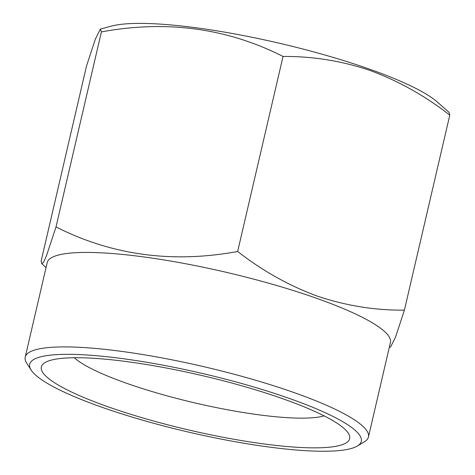 <?xml version="1.0" encoding="UTF-8"?>
<svg xmlns="http://www.w3.org/2000/svg" width="475" height="475" viewBox="0 0 475 475"><rect width="100%" height="100%" fill="white"/><g stroke="black" fill="none" stroke-linecap="round" stroke-linejoin="round"><path stroke-width="0.71" d="M74.296 357.734A134.389 23.78 -166.9 0 0 127.128 383.468A134.389 23.78 -166.9 0 0 324.128 415.874M282.293 398.572A158.282 28.007 -166.9 0 0 44.983 362.597A158.282 28.007 -166.9 0 0 108.698 407.01A158.282 28.007 -166.9 0 0 276.99 445.526A158.282 28.007 -166.9 0 0 348.288 433.176A158.282 28.007 -166.9 0 0 282.293 398.572M390.598 346.993L395.521 337.167L404.403 310.145C375.143 310.424 346.162 305.763 317.454 296.163C289.305 285.843 262.705 270.952 237.648 251.495C172.567 263.471 112.023 255.289 56.014 226.943L46.568 255.449L43.534 262.313L41.788 263.72L41.129 261.042L86.515 66.007L95.374 39.051L100.326 29.129L111.221 26.155A176.201 31.178 13.1 0 1 368.731 68.863A176.201 31.178 13.1 0 1 437.392 102.06L449.136 112.438M100.326 29.129L101.401 31.902C166.482 19.926 227.032 28.108 283.035 56.454C312.669 56.228 341.656 60.889 369.983 70.437C398.478 80.952 425.077 95.843 449.789 115.11L449.124 112.456M288.842 398.252A170.228 30.121 13.1 0 1 357.36 446.019A170.228 30.121 13.1 0 1 102.143 407.324A170.228 30.121 13.1 0 1 31.172 370.108A170.228 30.121 13.1 0 1 107.849 356.832A170.228 30.121 13.1 0 1 288.842 398.252M31.172 370.108L26.737 363.238A176.201 31.178 13.1 0 1 25.211 357.129A176.201 31.178 13.1 0 1 119.635 351.126A176.201 31.178 13.1 0 1 293.449 392.368A176.201 31.178 13.1 0 1 368.44 437A176.201 31.178 13.1 0 1 364.372 441.809L357.36 446.019M25.211 357.129L47.197 262.651A176.201 31.178 13.1 0 1 141.621 256.648A176.201 31.178 13.1 0 1 315.436 297.896A176.201 31.178 13.1 0 1 390.426 342.528L368.44 437M101.401 31.902L56.014 226.943M283.035 56.454L237.648 251.495M449.789 115.11L404.403 310.145M389.298 347.373L390.604 347.017M46.069 267.502L41.788 263.72"/></g></svg>
